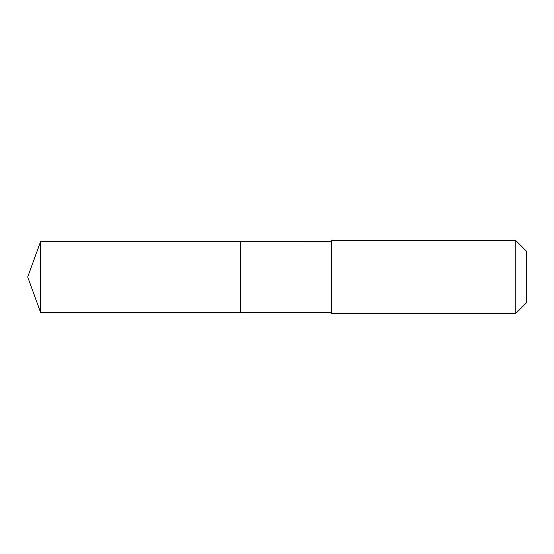 <?xml version="1.0" encoding="UTF-8"?>
<svg xmlns="http://www.w3.org/2000/svg" width="554" height="554" viewBox="0 0 554 554"><rect width="100%" height="100%" fill="white"/><g stroke="black" fill="none" stroke-linecap="round" stroke-linejoin="round"><path stroke-width="0.83" d="M240.519 312.47L240.519 241.53L40.608 241.53L40.608 312.47L240.519 312.47L240.519 241.53L331.721 241.537L331.721 313.481L515.767 313.481L515.767 240.519L331.721 240.519L331.721 313.481L331.721 312.463L40.608 312.47L27.7 277L40.608 312.47M515.767 240.519L526.3 251.052L526.3 302.948L515.767 313.481M27.7 277L40.608 241.53M331.721 241.537L331.721 240.519"/></g></svg>
